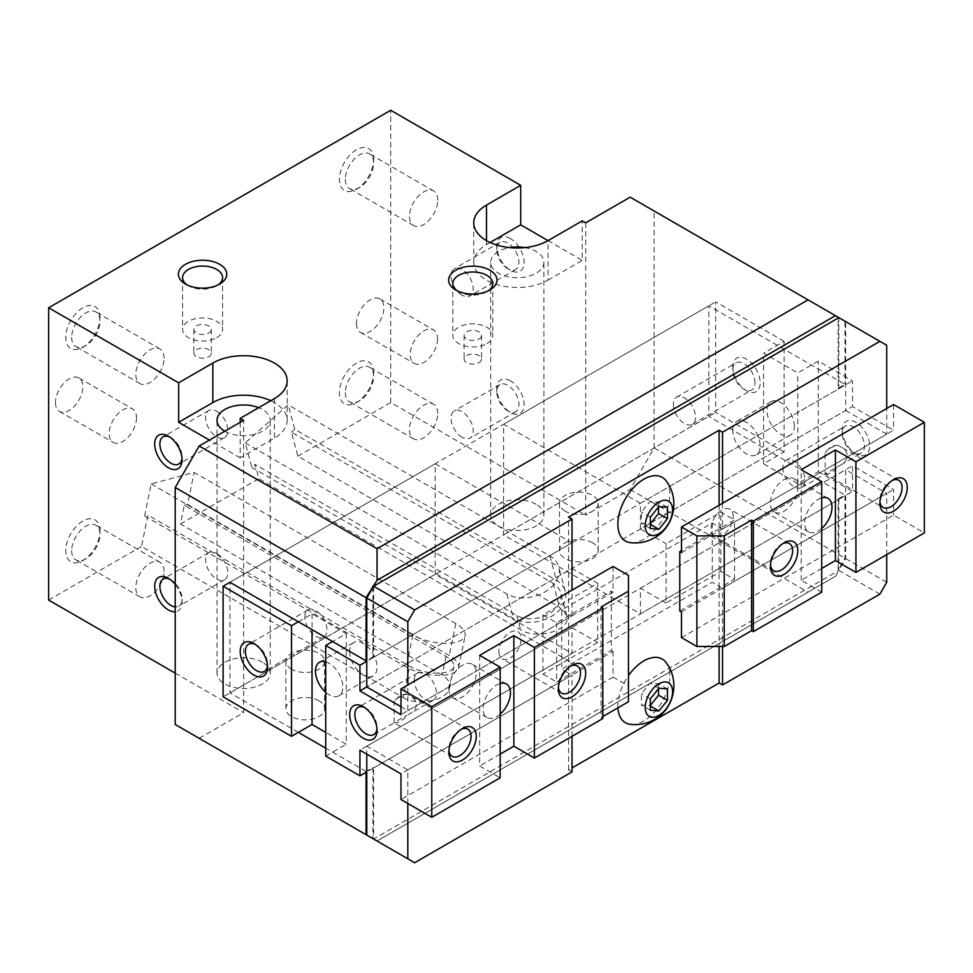 <?xml version="1.0" encoding="UTF-8"?>
<svg xmlns="http://www.w3.org/2000/svg" width="973" height="973" viewBox="0 0 973 973"><rect width="100%" height="100%" fill="white"/><g stroke="black" fill="none" stroke-linecap="round" stroke-linejoin="round"><path stroke-width="0.73" stroke-dasharray="4.87 3.65" d="M524.788 247.604A26.612 15.361 180 0 1 536.099 251.484A26.612 15.361 180 0 1 543.895 262.345A26.612 15.361 180 0 1 527.463 276.539A26.612 15.361 180 0 1 498.468 273.206A26.612 15.361 180 0 1 490.684 262.345A26.612 15.361 180 0 1 509.791 247.604M536.099 504.282A26.612 15.361 0 0 0 507.103 500.949A26.612 15.361 0 0 0 490.684 515.143A26.612 15.361 0 0 0 498.468 526.004A26.612 15.361 0 0 0 527.463 529.336A26.612 15.361 0 0 0 543.895 515.143A26.612 15.361 0 0 0 536.099 504.282M224.812 431.197L224.812 431.197A26.612 15.361 180 0 0 253.807 434.53A26.612 15.361 180 0 0 270.239 420.336A26.612 15.361 180 0 0 262.442 409.475A26.612 15.361 180 0 0 258.709 407.687M262.442 662.272A26.612 15.361 0 0 0 233.447 658.94A26.612 15.361 0 0 0 217.028 673.134A26.612 15.361 0 0 0 224.812 683.995A26.612 15.361 0 0 0 253.807 687.327A26.612 15.361 0 0 0 270.239 673.134A26.612 15.361 0 0 0 262.442 662.272M507.857 410.947L507.857 410.947A15.677 9.049 60 0 1 496.765 391.742A15.677 9.049 60 0 1 500.013 384.554A15.677 9.049 60 0 1 507.857 385.332A15.677 9.049 60 0 1 518.098 399.149A15.677 9.049 60 0 1 515.69 411.725A15.677 9.049 60 0 1 507.857 410.947L510.448 412.443L507.857 410.947M510.448 380.844A19.351 11.177 -120 0 0 496.765 388.738A19.351 11.177 -120 0 0 510.448 412.443A19.351 11.177 -120 0 0 524.131 404.537A19.351 11.177 -120 0 0 510.448 380.844M462.114 437.351A15.677 9.049 60 0 1 451.873 423.535A15.677 9.049 60 0 1 454.269 410.959A15.677 9.049 60 0 1 462.114 411.737A15.677 9.049 60 0 1 472.367 425.554A15.677 9.049 60 0 1 469.959 438.13A15.677 9.049 60 0 1 462.114 437.351M507.857 268.743L507.857 268.743A15.677 9.049 60 0 1 496.765 249.538A15.677 9.049 60 0 1 500.013 242.362A15.677 9.049 60 0 1 507.857 243.141A15.677 9.049 60 0 1 518.098 256.957A15.677 9.049 60 0 1 515.69 269.521A15.677 9.049 60 0 1 507.857 268.743L510.448 270.251L507.857 268.743M510.448 238.64A19.351 11.177 -120 0 0 496.765 246.546A19.351 11.177 -120 0 0 510.448 270.251A19.351 11.177 -120 0 0 524.131 262.345A19.351 11.177 -120 0 0 510.448 238.64M462.114 295.147A15.677 9.049 60 0 1 451.873 281.331A15.677 9.049 60 0 1 454.269 268.767A15.677 9.049 60 0 1 462.114 269.545A15.677 9.049 60 0 1 472.367 283.362A15.677 9.049 60 0 1 469.959 295.926A15.677 9.049 60 0 1 462.114 295.147M216.699 553.43A15.677 9.049 60 0 1 226.952 567.247A15.677 9.049 60 0 1 224.544 579.811A15.677 9.049 60 0 1 216.699 579.032A15.677 9.049 60 0 1 206.458 565.216A15.677 9.049 60 0 1 208.867 552.652A15.677 9.049 60 0 1 216.699 553.43M169.74 579.203A15.677 9.049 60 0 1 170.968 579.835L170.968 579.835A15.677 9.049 60 0 1 182.06 599.04A15.677 9.049 60 0 1 178.813 606.215A15.677 9.049 60 0 1 175.213 606.921M168.378 578.339L170.968 579.835L168.378 578.339M291.523 669.181A19.351 11.177 180 0 1 285.855 661.287A19.351 11.177 180 0 1 297.799 650.961A19.351 11.177 180 0 1 318.889 653.382A19.351 11.177 180 0 1 324.556 661.287A19.351 11.177 180 0 1 312.613 671.601A19.351 11.177 180 0 1 291.523 669.181M318.889 700.779A19.351 11.177 0 0 0 297.799 698.359A19.351 11.177 0 0 0 285.855 708.685A19.351 11.177 0 0 0 291.523 716.578A19.351 11.177 0 0 0 312.613 718.998A19.351 11.177 0 0 0 324.556 708.685A19.351 11.177 0 0 0 318.889 700.779M565.179 511.19A19.351 11.177 180 0 1 559.511 503.284A19.351 11.177 180 0 1 571.455 492.97A19.351 11.177 180 0 1 592.545 495.391A19.351 11.177 180 0 1 598.213 503.284A19.351 11.177 180 0 1 586.269 513.61A19.351 11.177 180 0 1 565.179 511.19M592.545 542.788A19.351 11.177 0 0 0 571.455 540.368A19.351 11.177 0 0 0 559.511 550.682A19.351 11.177 0 0 0 565.179 558.587A19.351 11.177 0 0 0 586.269 561.007A19.351 11.177 0 0 0 598.213 550.682A19.351 11.177 0 0 0 592.545 542.788M216.699 411.226A15.677 9.049 60 0 1 226.952 425.055A15.677 9.049 60 0 1 224.544 437.619A15.677 9.049 60 0 1 216.699 436.841A15.677 9.049 60 0 1 206.458 423.024A15.677 9.049 60 0 1 208.867 410.448A15.677 9.049 60 0 1 216.699 411.226M169.74 437.011A15.677 9.049 60 0 1 170.968 437.631L170.968 437.631A15.677 9.049 60 0 1 182.06 456.848A15.677 9.049 60 0 1 181.987 458.222M168.378 436.135L170.968 437.631L168.378 436.135M219.679 284.067L216.724 285.782A19.995 11.542 0 0 0 218.061 284.919M216.724 337.655A19.995 11.542 0 0 0 222.586 329.494A19.995 11.542 0 0 0 210.229 318.828A19.995 11.542 0 0 0 188.446 321.333A19.995 11.542 0 0 0 182.583 329.494A19.995 11.542 0 0 0 194.928 340.161A19.995 11.542 0 0 0 216.724 337.655M208.733 356.75A8.708 5.023 0 0 0 211.287 353.187A8.708 5.023 0 0 0 205.911 348.553A8.708 5.023 0 0 0 196.424 349.635A8.708 5.023 0 0 0 193.87 353.187A8.708 5.023 0 0 0 199.246 357.833A8.708 5.023 0 0 0 208.733 356.75M208.733 333.046A8.708 5.023 0 0 0 211.287 329.494A8.708 5.023 0 0 0 205.911 324.848A8.708 5.023 0 0 0 196.424 325.943A8.708 5.023 0 0 0 193.87 329.494A8.708 5.023 0 0 0 199.246 334.14A8.708 5.023 0 0 0 208.733 333.046M457.334 290.854A19.995 11.542 0 0 0 458.672 291.705A19.995 11.542 0 0 0 486.962 291.705L489.918 289.99L486.962 291.705A19.995 11.542 0 0 0 488.3 290.854M486.962 343.578A19.995 11.542 0 0 0 492.812 335.417A19.995 11.542 0 0 0 480.467 324.751A19.995 11.542 0 0 0 458.672 327.256A19.995 11.542 0 0 0 452.822 335.417A19.995 11.542 0 0 0 465.167 346.084A19.995 11.542 0 0 0 486.962 343.578M478.971 362.674A8.708 5.023 0 0 0 481.526 359.122A8.708 5.023 0 0 0 476.15 354.476A8.708 5.023 0 0 0 466.663 355.559A8.708 5.023 0 0 0 464.109 359.122A8.708 5.023 0 0 0 469.485 363.756A8.708 5.023 0 0 0 478.971 362.674M478.971 338.969A8.708 5.023 0 0 0 481.526 335.417A8.708 5.023 0 0 0 476.15 330.771A8.708 5.023 0 0 0 466.663 331.866A8.708 5.023 0 0 0 464.109 335.417A8.708 5.023 0 0 0 469.485 340.064A8.708 5.023 0 0 0 478.971 338.969M245.245 442.91L506.921 593.992A31.44 22.233 -15 0 0 550.633 587.789A31.44 22.233 -15 0 0 558.77 566.809A31.44 22.233 -15 0 0 549.879 555.911L288.19 404.829L245.245 442.91L251.788 467.368L255.096 464.437L258.915 478.667L520.591 629.75C537.339 640.441 571.905 629.859 566.833 615.593L559.548 607.261L297.86 456.179L291.438 432.207L553.126 583.289A26.612 18.815 165 0 1 560.655 592.521A26.612 18.815 165 0 1 547.373 614.632A26.612 18.815 165 0 1 516.785 615.52L255.096 464.437M251.788 467.368L513.476 618.451A31.44 22.233 -15 0 0 557.188 612.236A31.44 22.233 -15 0 0 565.325 591.268A31.44 22.233 -15 0 0 556.434 580.358L294.746 429.275L288.19 404.829M164.084 358.088A19.995 11.542 120 0 0 159.949 348.93A19.995 11.542 120 0 0 144.539 354.294A19.995 11.542 120 0 0 135.806 374.41A19.995 11.542 120 0 0 139.954 383.569A19.995 11.542 120 0 0 155.364 378.217A19.995 11.542 120 0 0 164.084 358.088M71.674 337.388A19.995 11.542 120 0 0 75.821 346.546A19.995 11.542 120 0 0 85.819 345.561A19.995 11.542 120 0 0 99.964 321.066A19.995 11.542 120 0 0 95.816 311.907A19.995 11.542 120 0 0 80.406 317.271A19.995 11.542 120 0 0 71.674 337.388M99.964 317.648A24.191 13.963 120 0 0 82.851 307.772A24.191 13.963 120 0 0 65.75 337.388A24.191 13.963 120 0 0 82.863 347.264A24.191 13.963 120 0 0 99.964 317.648L99.964 321.066M437.741 200.097A19.995 11.542 120 0 0 433.605 190.939A19.995 11.542 120 0 0 418.195 196.291A19.995 11.542 120 0 0 409.463 216.42A19.995 11.542 120 0 0 413.61 225.578A19.995 11.542 120 0 0 429.02 220.214A19.995 11.542 120 0 0 437.741 200.097M345.33 179.397A19.995 11.542 120 0 0 349.477 188.555A19.995 11.542 120 0 0 359.475 187.558A19.995 11.542 120 0 0 373.62 163.075A19.995 11.542 120 0 0 369.472 153.916A19.995 11.542 120 0 0 354.063 159.268A19.995 11.542 120 0 0 345.33 179.397M373.62 159.645A24.191 13.963 120 0 0 356.507 149.769A24.191 13.963 120 0 0 339.407 179.397A24.191 13.963 120 0 0 356.519 189.273A24.191 13.963 120 0 0 373.62 159.645L373.62 163.075M164.084 571.382A19.995 11.542 120 0 0 159.949 562.224A19.995 11.542 120 0 0 144.539 567.587A19.995 11.542 120 0 0 135.806 587.716A19.995 11.542 120 0 0 139.954 596.863A19.995 11.542 120 0 0 155.364 591.511A19.995 11.542 120 0 0 164.084 571.382M71.674 550.682A19.995 11.542 120 0 0 75.821 559.84A19.995 11.542 120 0 0 85.819 558.855A19.995 11.542 120 0 0 99.964 534.359A19.995 11.542 120 0 0 95.816 525.201A19.995 11.542 120 0 0 80.406 530.565A19.995 11.542 120 0 0 71.674 550.682M99.964 530.942A24.191 13.963 120 0 0 82.851 521.066A24.191 13.963 120 0 0 65.75 550.682A24.191 13.963 120 0 0 82.863 560.557A24.191 13.963 120 0 0 99.964 530.942L99.964 534.359M437.741 413.391A19.995 11.542 120 0 0 433.605 404.233A19.995 11.542 120 0 0 418.195 409.597A19.995 11.542 120 0 0 409.463 429.713A19.995 11.542 120 0 0 413.61 438.872A19.995 11.542 120 0 0 429.02 433.52A19.995 11.542 120 0 0 437.741 413.391M345.33 392.691A19.995 11.542 120 0 0 349.477 401.849A19.995 11.542 120 0 0 359.475 400.852A19.995 11.542 120 0 0 373.62 376.369A19.995 11.542 120 0 0 369.472 367.21A19.995 11.542 120 0 0 354.063 372.562A19.995 11.542 120 0 0 345.33 392.691M373.62 372.939A24.191 13.963 120 0 0 356.507 363.063A24.191 13.963 120 0 0 339.407 392.691A24.191 13.963 120 0 0 356.519 402.567A24.191 13.963 120 0 0 373.62 372.939L373.62 376.369M437.546 338.762A19.351 11.177 -60 0 1 429.105 358.234A19.351 11.177 -60 0 1 414.194 363.416A19.351 11.177 -60 0 1 410.18 354.561A19.351 11.177 -60 0 1 418.633 335.089A19.351 11.177 -60 0 1 433.544 329.896A19.351 11.177 -60 0 1 437.546 338.762M356.507 323.571A19.351 11.177 120 0 0 360.521 332.425A19.351 11.177 120 0 0 375.432 327.244A19.351 11.177 120 0 0 383.873 307.772A19.351 11.177 120 0 0 379.871 298.918A19.351 11.177 120 0 0 364.96 304.099A19.351 11.177 120 0 0 356.507 323.571M136.524 417.758A19.351 11.177 -60 0 1 128.083 437.23A19.351 11.177 -60 0 1 113.172 442.411A19.351 11.177 -60 0 1 109.158 433.557A19.351 11.177 -60 0 1 117.611 414.084A19.351 11.177 -60 0 1 132.523 408.891A19.351 11.177 -60 0 1 136.524 417.758M55.497 402.567A19.351 11.177 120 0 0 59.499 411.421A19.351 11.177 120 0 0 74.41 406.24A19.351 11.177 120 0 0 82.851 386.768A19.351 11.177 120 0 0 78.849 377.913A19.351 11.177 120 0 0 63.938 383.094A19.351 11.177 120 0 0 55.497 402.567M666.055 662.479A36.767 21.224 -60 0 1 666.517 692.533A36.767 21.224 -60 0 1 643.858 720.92A36.767 21.224 -60 0 1 630.334 724.35M617.916 707.858A36.767 21.224 -60 0 1 628.461 675.603M666.055 480.784A36.767 21.224 -60 0 1 666.517 510.837A36.767 21.224 -60 0 1 643.858 539.224A36.767 21.224 -60 0 1 630.334 542.654M372.927 587.412L372.927 656.933L366.772 660.485M373.62 586.233L373.62 657.334L372.927 656.933M366.091 772.27L366.091 771.48L372.927 767.527L373.62 767.928L838.835 499.344L838.142 498.942L838.142 570.044L838.835 570.433L835.418 576.357L808.052 592.156M838.835 499.344L838.835 570.433L373.62 839.03L373.62 767.928M838.142 498.942L844.99 494.989L844.99 558.186L838.142 570.044M838.142 388.349L838.835 388.738L838.835 317.648L838.142 317.247L838.142 388.349L844.99 384.396L708.843 305.79L708.843 416.395L844.99 494.989M372.927 767.527L372.927 838.629M838.142 317.247L844.99 321.199L844.99 384.396M175.213 724.484L377.038 841L835.418 576.357M366.772 835.077L414.668 862.723M400.985 706.702L407.821 710.655L407.821 684.98M366.091 771.48L325.724 748.176M298.358 732.377L229.944 692.885L229.944 582.28L708.843 305.79M407.821 803.479L407.821 769.898L366.772 746.206L366.772 754.099M373.62 657.334L838.835 388.738M556.629 622.769L556.629 682.012L611.36 650.414L611.36 591.17L556.629 622.769L542.946 614.875L597.677 583.277L572.015 568.463L366.772 686.95L845.671 410.46L845.671 321.589L838.835 317.648M585.697 222.841L585.697 515.143L630.163 489.468L654.111 447.994L654.111 210.995L844.99 321.199M654.111 210.995L630.163 197.166M845.671 321.589L886.719 345.293M630.163 489.468L808.04 592.156L377.038 841M654.111 447.994L844.99 558.186M879.884 594.138L838.835 570.433L845.671 558.587L845.671 469.716L886.719 493.408L722.525 588.215L722.525 646.473M886.719 554.634L886.719 493.408M845.671 558.587L886.719 582.28M722.525 503.284L722.525 528.959L886.719 434.165L886.719 408.49M886.719 434.165L845.671 410.46M572.015 736.33L572.015 675.104L407.821 769.898M572.015 771.881L568.597 769.898L572.015 767.928M667.454 507.261L658.563 502.129L650.013 501.363L641.462 512.005L641.462 523.401L650.353 523.742M658.903 506.495L650.013 501.363M650.353 517.137L641.462 512.005M650.353 528.534L641.462 523.401M658.563 506.921L658.563 502.129M667.454 688.957L658.563 683.824L650.013 683.058L641.462 693.7L641.462 705.097L650.353 705.437M658.903 688.191L650.013 683.058M650.353 698.833L641.462 693.7M650.353 710.229L641.462 705.097M658.563 688.616L658.563 683.824M561.762 609.937L568.597 613.878L568.597 673.134L561.762 669.181M719.108 505.267L719.108 526.989L712.26 523.036L561.749 609.937L561.749 669.181L712.26 582.28L719.108 586.233L719.108 646.473M712.26 523.036L712.26 582.28M722.525 528.959L719.108 526.989L719.108 586.233L722.525 588.215M407.821 710.655L572.015 615.86L568.597 613.878L568.597 517.113M568.597 769.898L568.597 673.134L572.015 675.104M572.015 615.86L572.015 590.185M366.772 746.206L845.671 469.716M291.438 432.207L294.746 429.275M403.187 697.532C417.733 706.726 447.921 700.244 449.562 687.595C450.365 682.705 447.896 678.522 442.143 675.043L180.455 523.961L184.274 505.328L445.962 656.41A26.612 10.861 -168.4 0 1 453.856 666.614A26.612 10.861 -168.4 0 1 436.986 673.182A26.612 10.861 -168.4 0 1 409.609 666.152L147.932 515.07L141.511 546.449L403.187 697.532L409.609 666.152M151.18 483.934L412.856 635.016A31.44 12.831 11.6 0 0 445.22 643.323A31.44 12.831 11.6 0 0 465.143 635.564A31.44 12.831 11.6 0 0 455.814 623.511L194.126 472.428L151.18 483.934L144.624 515.945L147.932 515.07M144.624 515.945L406.313 667.028A31.44 12.831 11.6 0 0 438.665 675.347A31.44 12.831 11.6 0 0 458.587 667.575A31.44 12.831 11.6 0 0 449.258 655.522L187.582 504.44L194.126 472.428M184.274 505.328L187.582 504.44M187.096 284.919A19.995 11.542 0 0 0 188.446 285.782A19.995 11.542 0 0 0 216.724 285.782L219.691 284.067M175.213 584.396A19.351 11.177 60 0 1 182.06 602.032A19.351 11.177 60 0 1 175.213 611.762M240.209 422.318L240.209 457.857L274.41 438.118A43.542 25.14 0 0 0 287.169 420.336A43.542 25.14 0 0 0 270.81 400.694M240.209 457.857L209.426 440.088M490.112 242.484L486.5 244.576A43.542 25.14 0 0 0 473.754 262.345A43.542 25.14 0 0 0 500.621 285.563A43.542 25.14 0 0 0 548.067 280.115L548.067 240.623L582.28 260.375L582.28 220.871M548.067 280.115L582.28 260.375M297.86 456.179L390.72 402.567L585.697 515.143M390.72 402.567L390.72 110.277M229.944 692.885L708.843 416.395M199.161 738.3L243.627 712.625L243.627 420.336M180.455 523.961L258.915 478.667M175.213 673.134L243.627 712.625M48.65 600.061L141.511 546.449M448.869 752.129L448.869 749.137A15.677 9.049 120 0 0 448.942 750.511M558.332 688.933L558.332 685.941A15.677 9.049 120 0 0 558.405 687.315M498.918 651.63A15.677 9.049 120 0 0 502.165 658.806A15.677 9.049 120 0 0 514.255 654.61A15.677 9.049 120 0 0 521.09 638.823A15.677 9.049 120 0 0 517.843 631.647A15.677 9.049 120 0 0 505.765 635.843A15.677 9.049 120 0 0 498.918 651.63M304.817 617.101A15.677 9.049 60 0 1 308.064 609.925A15.677 9.049 60 0 1 320.153 614.121A15.677 9.049 60 0 1 326.989 629.908A15.677 9.049 60 0 1 323.741 637.084A15.677 9.049 60 0 1 311.664 632.888A15.677 9.049 60 0 1 304.817 617.101M255.254 644.369A15.677 9.049 60 0 1 256.483 645.002A15.677 9.049 60 0 1 267.575 664.206A15.677 9.049 60 0 1 267.502 665.593M267.575 664.206L267.575 667.21M394.138 722.574L394.138 701.667C397.276 697.69 401.545 695.233 406.945 694.272L409.828 695.671C414.06 698.2 416.225 701.217 416.322 704.732C416.225 708.247 414.06 711.263 409.828 713.781L406.945 715.179A15.677 9.049 120 0 1 394.138 722.574L406.945 715.179M414.279 680.297A15.677 9.049 60 0 1 417.526 673.121A15.677 9.049 60 0 1 429.616 677.317A15.677 9.049 60 0 1 436.451 693.104A15.677 9.049 60 0 1 433.204 700.28A15.677 9.049 60 0 1 421.127 696.084A15.677 9.049 60 0 1 414.279 680.297M364.717 707.566A15.677 9.049 60 0 1 365.945 708.198A15.677 9.049 60 0 1 377.038 727.415A15.677 9.049 60 0 1 376.965 728.789M377.038 727.415L377.038 730.407M448.869 688.933A19.351 11.177 120 0 0 452.883 697.787A19.351 11.177 120 0 0 467.794 692.606A19.351 11.177 120 0 0 476.235 673.134A19.351 11.177 120 0 0 472.233 664.267A19.351 11.177 120 0 0 457.322 669.46A19.351 11.177 120 0 0 448.869 688.933M500.183 714.097A19.351 11.177 -60 0 1 487.084 717.539A19.351 11.177 -60 0 1 483.082 708.685A19.351 11.177 -60 0 1 500.183 683.508M349.672 651.411A19.351 11.177 -120 0 0 358.113 670.884A19.351 11.177 -120 0 0 373.024 676.065A19.351 11.177 -120 0 0 377.038 667.21A19.351 11.177 -120 0 0 368.597 647.738A19.351 11.177 -120 0 0 353.686 642.545A19.351 11.177 -120 0 0 349.672 651.411M325.724 661.786A19.351 11.177 60 0 1 342.837 686.95A19.351 11.177 60 0 1 338.823 695.817A19.351 11.177 60 0 1 325.724 692.375M542.946 614.875L542.946 674.119L556.629 682.012M597.677 583.277L597.677 642.521L542.946 674.119M611.36 650.414L613.063 651.411L400.985 773.851M572.015 568.463L572.015 542.788L435.186 463.793L435.186 574.386L572.015 653.382L572.015 627.707L359.937 750.159M572.015 627.707L597.677 642.521M613.063 566.481L613.063 592.156L611.36 591.17M628.461 575.371L628.461 701.764M613.063 651.411L613.063 677.086L628.461 685.965M461.19 729.3A15.677 9.049 120 0 0 459.961 729.92A15.677 9.049 120 0 0 448.869 749.137M406.945 694.272A15.677 9.049 120 0 0 394.138 701.667M570.652 666.091A15.677 9.049 120 0 0 569.424 666.724A15.677 9.049 120 0 0 558.332 685.941M479.665 655.352L479.665 765.958L500.183 777.804M500.183 754.099L479.665 765.958M298.358 621.783L312.041 613.878L346.254 633.63L332.571 641.535M346.254 633.63L346.254 744.223L325.724 732.377M325.724 756.082L346.254 744.223M312.041 613.878L312.041 629.677M435.186 574.386L223.109 696.826M572.015 653.382L366.772 771.881M601.095 606.97L601.095 717.563L602.798 718.56M602.798 716.578L601.095 717.563M572.015 542.788L366.772 661.275M435.186 463.793L229.944 582.28M613.063 592.156L400.985 714.608M613.063 677.086L400.985 799.526M892.205 480.455A15.677 9.049 120 0 0 890.976 481.088A15.677 9.049 120 0 0 879.884 500.292L879.884 503.284M782.742 543.652A15.677 9.049 120 0 0 781.514 544.284A15.677 9.049 120 0 0 770.421 563.489L770.421 566.481M733.18 516.383A15.677 9.049 120 0 0 729.932 509.195A15.677 9.049 120 0 0 717.843 513.403A15.677 9.049 120 0 0 710.995 529.19A15.677 9.049 120 0 0 714.243 536.366A15.677 9.049 120 0 0 726.332 532.158A15.677 9.049 120 0 0 733.18 516.383M673.377 404.318A15.677 9.049 -120 0 0 680.212 420.105A15.677 9.049 -120 0 0 692.302 424.301A15.677 9.049 -120 0 0 695.549 417.125A15.677 9.049 -120 0 0 688.702 401.338A15.677 9.049 -120 0 0 676.624 397.142A15.677 9.049 -120 0 0 673.377 404.318M754.975 382.815A15.677 9.049 -120 0 0 748.128 367.028A15.677 9.049 -120 0 0 736.038 362.832A15.677 9.049 -120 0 0 732.791 370.008A15.677 9.049 -120 0 0 743.883 389.224A15.677 9.049 -120 0 0 751.728 389.991A15.677 9.049 -120 0 0 754.975 382.815M732.791 367.016A19.351 11.177 -120 0 0 746.473 390.72A19.351 11.177 -120 0 0 760.156 382.815A19.351 11.177 -120 0 0 746.473 359.122A19.351 11.177 -120 0 0 732.791 367.016L732.791 370.008M837.96 445.427L840.83 446.838C845.063 449.356 847.228 452.372 847.325 455.887C847.228 459.402 845.063 462.418 840.83 464.948L825.153 473.997L825.153 452.822A15.677 9.049 120 0 1 837.96 445.427C832.572 446.388 828.303 448.845 825.153 452.822M782.839 467.514A15.677 9.049 -120 0 0 789.675 483.301A15.677 9.049 -120 0 0 801.764 487.497A15.677 9.049 -120 0 0 805.012 480.321A15.677 9.049 -120 0 0 798.164 464.535A15.677 9.049 -120 0 0 786.087 460.338A15.677 9.049 -120 0 0 782.839 467.514M842.253 430.212A19.351 11.177 -120 0 0 855.936 453.917A19.351 11.177 -120 0 0 869.619 446.011A19.351 11.177 -120 0 0 855.936 422.318A19.351 11.177 -120 0 0 842.253 430.212L842.253 433.204A15.677 9.049 -120 0 0 853.345 452.421A15.677 9.049 -120 0 0 861.19 453.199A15.677 9.049 -120 0 0 864.438 446.011A15.677 9.049 -120 0 0 857.59 430.236A15.677 9.049 -120 0 0 845.501 426.028A15.677 9.049 -120 0 0 842.253 433.204M797.787 487.485A19.351 11.177 120 0 0 793.773 478.631A19.351 11.177 120 0 0 778.862 483.812A19.351 11.177 120 0 0 770.421 503.284A19.351 11.177 120 0 0 774.423 512.151A19.351 11.177 120 0 0 789.334 506.957A19.351 11.177 120 0 0 797.787 487.485M821.723 528.461A19.351 11.177 -60 0 1 808.636 531.89A19.351 11.177 -60 0 1 804.622 523.036A19.351 11.177 -60 0 1 821.723 497.86M732.791 430.212A19.351 11.177 60 0 1 736.804 421.358A19.351 11.177 60 0 1 751.715 426.539A19.351 11.177 60 0 1 760.156 446.011A19.351 11.177 60 0 1 756.143 454.877A19.351 11.177 60 0 1 741.231 449.684A19.351 11.177 60 0 1 732.791 430.212M794.357 426.259A19.351 11.177 -120 0 0 785.916 406.787A19.351 11.177 -120 0 0 771.005 401.606A19.351 11.177 -120 0 0 766.992 410.46A19.351 11.177 -120 0 0 775.445 429.944A19.351 11.177 -120 0 0 790.356 435.126A19.351 11.177 -120 0 0 794.357 426.259M679.774 610.922L734.506 579.324L720.823 571.419L666.091 603.017L666.091 543.773L720.823 512.175L734.506 520.069L681.477 550.682M720.823 571.419L720.823 512.175M734.506 579.324L734.506 520.069M681.477 552.664L893.567 430.212L852.518 406.519L852.518 380.844L818.305 361.092L797.787 372.939L763.574 353.187L784.104 341.341L784.104 451.934L763.574 463.793L797.787 483.545L818.305 471.686L818.305 361.092M666.091 603.017L640.429 588.215L640.429 613.878L503.6 534.882L503.6 424.289L640.429 503.284L640.429 528.959L852.518 406.519M640.429 528.959L666.091 543.773M879.884 500.292A15.677 9.049 120 0 0 879.945 501.667M825.153 473.742A15.677 9.049 120 0 0 837.96 466.347M770.421 563.489A15.677 9.049 120 0 0 770.482 564.875M821.723 568.463L801.205 580.309L821.723 592.156M801.205 580.309L801.205 469.716M681.477 637.583L893.567 515.143L924.35 532.912M797.787 483.545L797.787 372.939M763.574 463.793L763.574 353.187M784.104 341.341L715.69 301.849L715.69 412.443L784.104 451.934M893.567 404.537L893.567 430.212M818.305 471.686L852.518 491.438L852.518 465.763L893.567 489.468L893.567 515.143M503.6 424.289L715.69 301.849M640.429 503.284L852.518 380.844M640.429 613.878L852.518 491.438M503.6 534.882L715.69 412.443M640.429 588.215L852.518 465.763M681.477 611.908L893.567 489.468M506.921 593.992L513.476 618.451M516.785 615.52L520.591 629.75M553.126 583.289L559.548 607.261M549.879 555.911L556.434 580.358M445.962 656.41L442.143 675.043M412.856 635.016L406.313 667.028M455.814 623.511L449.258 655.522M274.41 398.614L274.41 438.118M486.5 240.623L486.5 244.576M490.684 515.143L490.684 262.345M217.028 673.134L217.028 420.336M496.765 391.742L496.765 388.738M500.013 384.554L454.269 410.959M496.765 249.538L496.765 246.546M500.013 242.362L454.269 268.767M208.867 552.652L163.123 579.057M285.855 708.685L285.855 661.287M559.511 550.682L559.511 503.284M208.867 410.448L163.123 436.853M222.586 277.609L222.586 329.494M211.287 329.494L211.287 353.187M492.812 283.544L492.812 335.417M481.526 335.417L481.526 359.122M139.954 383.569L75.821 346.546M85.819 345.561L82.863 347.264M413.61 225.578L349.477 188.555M359.475 187.558L356.519 189.273M139.954 596.863L75.821 559.84M85.819 558.855L82.863 560.557M413.61 438.872L349.477 401.849M359.475 400.852L356.519 402.567M360.521 332.425L414.194 363.416M59.499 411.421L113.172 442.411M78.849 377.913L132.523 408.891M379.871 298.918L433.544 329.896M433.605 404.233L369.472 367.21M159.949 562.224L95.816 525.201M433.605 190.939L369.472 153.916M159.949 348.93L95.816 311.907M566.833 615.593L560.655 592.521M565.325 591.268L558.77 566.809M449.562 687.595L453.856 666.614M458.587 667.575L465.143 635.564M464.109 335.417L464.109 359.122M452.822 283.544L452.822 335.417M458.672 291.705L455.717 289.99M193.87 329.494L193.87 353.187M182.583 277.609L182.583 329.494M188.446 285.782L185.478 284.067M182.06 456.848L182.06 459.84M224.544 437.619L178.813 464.024M598.213 550.682L598.213 503.284M324.556 708.685L324.556 661.287M182.06 599.04L182.06 602.032M224.544 579.811L178.813 606.215M515.69 269.521L469.959 295.926M515.69 411.725L469.959 438.13M270.239 673.134L270.239 420.336M543.895 515.143L543.895 262.345M287.169 420.336L287.169 380.844M473.754 262.345L473.754 222.841M561.579 693.117L502.165 658.806M323.741 637.084L264.328 671.394M452.117 756.313L394.138 722.842L373.79 734.591M433.204 700.28L409.828 713.781M487.084 717.539L452.883 697.787M338.823 695.817L373.024 676.065M319.472 662.297L353.686 642.545M506.434 684.019L472.233 664.267M417.526 673.121L358.1 707.42M365.945 708.198L363.355 706.702M467.806 729.154L409.828 695.671M256.483 645.002L253.892 643.506M308.064 609.925L248.638 644.223M577.269 665.946L517.843 631.647M569.424 666.724L572.015 665.228M459.961 729.92L462.552 728.424M890.976 481.088L893.567 479.592M781.514 544.284L784.104 542.788M789.346 543.506L729.932 509.195M676.624 397.142L736.038 362.832M898.809 480.309L840.83 446.838M786.087 460.338L845.501 426.028M827.987 498.383L793.773 478.631M771.005 401.606L736.804 421.358M790.356 435.126L756.143 454.877M808.636 531.89L774.423 512.151M801.764 487.497L825.153 473.997L883.131 507.468M840.83 464.948L861.19 453.199M853.345 452.421L855.936 453.917M743.883 389.224L746.473 390.72M692.302 424.301L751.728 389.991M773.669 570.664L714.243 536.366"/><path stroke-width="1.46" d="M509.791 247.604A26.612 15.361 180 0 1 524.788 247.604M224.812 431.197A26.612 15.361 180 0 1 217.028 420.336A26.612 15.361 180 0 1 231.246 406.738A26.612 15.361 180 0 1 258.709 407.687M175.213 606.921A15.677 9.049 60 0 1 170.968 605.449A15.677 9.049 60 0 1 160.727 591.62A15.677 9.049 60 0 1 163.123 579.057A15.677 9.049 60 0 1 169.74 579.203M175.213 611.762A19.351 11.177 60 0 1 168.378 609.937A19.351 11.177 60 0 1 154.695 586.233A19.351 11.177 60 0 1 168.378 578.339L168.378 578.339A19.351 11.177 60 0 1 175.213 584.396M181.987 458.222A15.677 9.049 60 0 1 178.813 464.024A15.677 9.049 60 0 1 170.968 463.245A15.677 9.049 60 0 1 160.727 449.429A15.677 9.049 60 0 1 163.123 436.853A15.677 9.049 60 0 1 169.74 437.011M168.378 467.733A19.351 11.177 60 0 1 154.695 444.041A19.351 11.177 60 0 1 168.378 436.135L168.378 436.135A19.351 11.177 60 0 1 182.06 459.84A19.351 11.177 60 0 1 168.378 467.733M218.061 284.919A19.995 11.542 0 0 0 222.586 277.609A19.995 11.542 0 0 0 210.229 266.943A19.995 11.542 0 0 0 188.446 269.448A19.995 11.542 0 0 0 182.583 277.609A19.995 11.542 0 0 0 187.096 284.919M185.478 264.315A24.191 13.963 180 0 1 219.679 264.315A24.191 13.963 180 0 1 219.691 284.067A24.191 13.963 180 0 1 219.679 284.067A24.191 13.963 180 0 1 185.478 284.067A24.191 13.963 180 0 1 185.478 264.315M488.3 290.854A19.995 11.542 0 0 0 492.812 283.544A19.995 11.542 0 0 0 480.467 272.878A19.995 11.542 0 0 0 458.672 275.371A19.995 11.542 0 0 0 452.822 283.544A19.995 11.542 0 0 0 457.334 290.854M455.717 270.239A24.191 13.963 180 0 1 489.918 270.239A24.191 13.963 180 0 1 489.918 289.99L489.918 289.99A24.191 13.963 180 0 1 463.987 293.116A24.191 13.963 180 0 1 455.717 289.99A24.191 13.963 180 0 1 455.717 270.239M628.461 675.603A36.767 21.224 -60 0 1 643.858 660.886A36.767 21.224 -60 0 1 666.055 662.479C680.419 680.991 674.034 708.903 654.525 719.461C647.069 723.717 638.993 725.347 630.334 724.35A36.767 21.224 -60 0 1 617.916 707.858M658.903 683.8A19.351 11.177 120 0 0 645.221 707.493A19.351 11.177 120 0 0 658.903 715.398A19.351 11.177 120 0 0 672.586 691.694A19.351 11.177 120 0 0 658.903 683.8M630.334 542.654A36.767 21.224 -60 0 1 618.816 515.556A36.767 21.224 -60 0 1 643.858 479.19A36.767 21.224 -60 0 1 666.055 480.784C680.419 499.295 674.034 527.208 654.525 537.765C647.069 542.022 638.993 543.652 630.334 542.654M658.903 502.104A19.351 11.177 120 0 0 645.221 525.797A19.351 11.177 120 0 0 658.903 533.703A19.351 11.177 120 0 0 672.586 509.998A19.351 11.177 120 0 0 658.903 502.104M366.772 660.485L366.091 660.886L366.091 597.69L377.038 580.309L377.038 548.711L808.052 299.866L886.719 345.293L886.719 408.49M372.927 585.831L372.927 587.412M377.038 841L366.091 834.676L366.091 772.27M178.631 382.815L212.844 363.063A43.542 25.14 180 0 1 260.29 357.614A43.542 25.14 180 0 1 287.169 380.844A43.542 25.14 180 0 1 274.41 398.614L240.209 418.366L243.627 420.336L199.161 446.011L175.213 487.485L175.213 724.484L366.091 834.676M366.772 754.099L366.772 835.077L414.668 862.723L572.015 771.881L572.015 736.33M199.161 446.011L377.038 548.711M175.213 487.485L366.091 597.69M407.821 684.98L407.821 621.783L414.668 609.925L373.62 586.233L366.772 598.079L366.772 686.95L400.985 706.702M366.772 598.079L407.821 621.783M325.724 748.176L298.358 732.377M312.041 629.677L312.041 724.484L291.523 736.33L223.109 696.826L223.109 586.233L229.944 582.28L366.091 660.886M407.821 858.77L407.821 803.479M548.067 240.623A43.542 25.14 180 0 1 500.621 246.072A43.542 25.14 180 0 1 473.754 222.841A43.542 25.14 180 0 1 486.5 205.072L520.701 185.32L520.701 224.824L548.067 240.623L582.28 220.871L585.697 222.841L630.163 197.166L808.04 299.866M722.525 646.473L722.525 684.98L879.884 594.138L886.719 582.28L886.719 554.634M722.525 684.98L719.108 683.01L572.015 767.928M658.903 506.495L667.454 507.261L667.454 518.67L658.903 529.3L650.353 528.534L650.353 517.137L658.903 506.495M658.903 529.3L650.353 524.362M650.353 523.742L658.563 513.525L658.563 506.921M667.454 518.67L658.563 513.525M658.903 688.191L667.454 688.957L667.454 700.365L658.903 710.995L650.353 710.229L650.353 698.833L658.903 688.191M658.903 710.995L650.353 706.057M650.353 705.437L658.563 695.221L658.563 688.616M667.454 700.365L658.563 695.221M719.108 646.473L719.108 683.01M572.015 590.185L572.015 519.083L568.597 517.113L719.108 430.212L719.108 505.267M719.108 430.212L722.525 432.182L722.525 503.284M414.668 609.925L572.015 519.083M209.426 440.088L178.643 422.318L178.643 382.815L48.65 307.772L48.65 600.061L175.213 673.134M270.81 400.694A43.542 25.14 0 0 0 212.844 402.567L178.631 422.318M240.209 418.366L240.209 422.318M48.65 307.772L390.72 110.277L520.701 185.32M520.701 224.824L490.112 242.484M722.525 432.182L879.884 341.341M373.62 586.233L838.835 317.648M835.418 315.666L377.038 580.309M448.942 750.511A15.677 9.049 120 0 0 452.117 756.313A15.677 9.049 120 0 0 464.206 752.117A15.677 9.049 120 0 0 471.054 736.33A15.677 9.049 120 0 0 467.806 729.154A15.677 9.049 120 0 0 461.19 729.3M476.235 736.33A19.351 11.177 -60 0 1 462.552 760.022A19.351 11.177 -60 0 1 448.869 752.129A19.351 11.177 -60 0 1 462.552 728.424A19.351 11.177 -60 0 1 476.235 736.33M558.405 687.315A15.677 9.049 120 0 0 561.579 693.117A15.677 9.049 120 0 0 573.669 688.908A15.677 9.049 120 0 0 580.516 673.134A15.677 9.049 120 0 0 577.269 665.946A15.677 9.049 120 0 0 570.652 666.091M585.697 673.134A19.351 11.177 -60 0 1 572.015 696.826A19.351 11.177 -60 0 1 558.332 688.933A19.351 11.177 -60 0 1 572.015 665.228A19.351 11.177 -60 0 1 585.697 673.134M267.502 665.593A15.677 9.049 60 0 1 264.328 671.394A15.677 9.049 60 0 1 252.238 667.186A15.677 9.049 60 0 1 245.391 651.411A15.677 9.049 60 0 1 248.638 644.223A15.677 9.049 60 0 1 255.254 644.369M267.575 667.21A19.351 11.177 60 0 1 253.892 675.104A19.351 11.177 60 0 1 240.209 651.411A19.351 11.177 60 0 1 253.892 643.506A19.351 11.177 60 0 1 267.575 667.21M377.038 730.407A19.351 11.177 60 0 1 363.355 738.3A19.351 11.177 60 0 1 349.672 714.608A19.351 11.177 60 0 1 363.355 706.702A19.351 11.177 60 0 1 377.038 730.407M376.965 728.789A15.677 9.049 60 0 1 373.79 734.591A15.677 9.049 60 0 1 361.701 730.382A15.677 9.049 60 0 1 354.853 714.608A15.677 9.049 60 0 1 358.1 707.42A15.677 9.049 60 0 1 364.717 707.566M500.183 683.508A19.351 11.177 -60 0 1 506.434 684.019A19.351 11.177 -60 0 1 510.448 692.885A19.351 11.177 -60 0 1 500.183 714.097M325.724 692.375A19.351 11.177 60 0 1 315.471 671.151A19.351 11.177 60 0 1 319.472 662.297A19.351 11.177 60 0 1 325.724 661.786M400.985 773.851L359.937 750.159L359.937 775.822L325.724 756.082L325.724 645.476L359.937 665.228L359.937 690.903L400.985 714.608L400.985 688.933L431.769 706.702L431.769 817.296L400.985 799.526L400.985 773.851M602.798 607.955L534.396 647.459L534.396 758.052L602.798 718.56L602.798 607.955L601.095 606.97L628.461 591.17L628.461 575.371L613.063 566.481L400.985 688.933M431.769 817.296L500.183 777.804L500.183 667.21L479.665 655.352L513.866 635.612L534.384 647.459M513.866 635.612L513.866 746.206L500.183 754.099M534.396 758.052L513.866 746.206M500.183 667.21L431.769 706.702M332.571 641.535L325.724 645.476M325.724 732.377L312.041 724.484M291.523 736.33L291.523 625.736L298.358 621.783M223.109 586.233L291.523 625.736M366.772 771.881L359.937 775.822M628.461 591.17L628.461 701.764L602.798 716.578M366.772 661.275L359.937 665.228M366.772 686.95L359.937 690.903M879.945 501.667A15.677 9.049 120 0 0 883.131 507.468A15.677 9.049 120 0 0 895.221 503.272A15.677 9.049 120 0 0 902.056 487.485A15.677 9.049 120 0 0 898.809 480.309A15.677 9.049 120 0 0 892.205 480.455M879.884 503.284A19.351 11.177 -60 0 1 893.567 479.592A19.351 11.177 -60 0 1 907.25 487.485A19.351 11.177 -60 0 1 893.567 511.19A19.351 11.177 -60 0 1 879.884 503.284M770.482 564.875A15.677 9.049 120 0 0 773.669 570.664A15.677 9.049 120 0 0 785.758 566.468A15.677 9.049 120 0 0 792.594 550.682A15.677 9.049 120 0 0 789.346 543.506A15.677 9.049 120 0 0 782.742 543.652M770.421 566.481A19.351 11.177 -60 0 1 784.104 542.788A19.351 11.177 -60 0 1 797.787 550.682A19.351 11.177 -60 0 1 784.104 574.386A19.351 11.177 -60 0 1 770.421 566.481M821.723 497.86A19.351 11.177 -60 0 1 827.987 498.383A19.351 11.177 -60 0 1 831.988 507.237A19.351 11.177 -60 0 1 821.723 528.461M681.477 550.682L679.774 551.667L679.774 610.922L681.477 611.908L681.477 637.583L696.875 646.473L696.875 535.868L724.24 535.868L751.606 520.069L753.321 521.066L821.723 481.562L801.205 469.716L835.418 449.964L855.936 461.81L855.936 572.416L835.418 560.557L821.723 568.463M679.774 551.667L681.477 552.664L681.477 526.989L696.875 535.868M753.321 521.066L753.321 631.659L821.723 592.156L821.723 481.562M835.418 560.557L835.418 449.964M753.321 631.659L751.606 630.674L724.24 646.473L696.875 646.473M855.936 572.416L924.35 532.912L924.35 422.318L893.567 404.537L681.477 526.989M751.606 630.674L751.606 520.069M724.24 646.473L724.24 535.868M855.936 461.81L924.35 422.318M212.844 363.063L212.844 402.567M486.5 205.072L486.5 240.623"/></g></svg>
